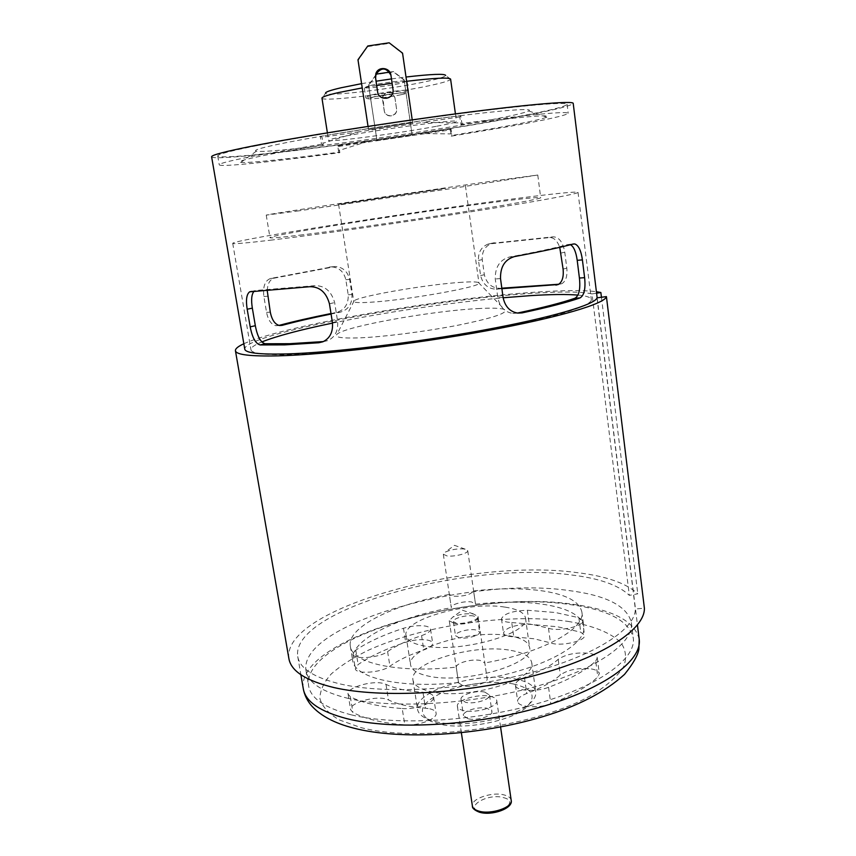 <?xml version="1.0" encoding="UTF-8"?>
<svg xmlns="http://www.w3.org/2000/svg" width="856" height="856" viewBox="0 0 856 856"><rect width="100%" height="100%" fill="white"/><g stroke="black" fill="none" stroke-linecap="round" stroke-linejoin="round"><path stroke-width="0.64" stroke-dasharray="4.28 3.21" d="M243.832 343.759C283.978 325.216 444.328 297.813 538.852 291.939C565.046 290.227 584.231 290.141 596.397 291.693M288.9 658.639C281.474 608.595 468.435 558.005 575.596 572.45C605.427 575.885 626.153 583.011 637.784 593.818L629.331 595.348C618.503 585.012 598.911 578.185 570.545 574.858C468.703 560.894 290.387 609.269 297.749 656.584C299.814 668.622 314.302 677.824 341.234 684.201C386.216 694.387 465.685 690.022 530.517 672.784C595.476 655.578 635.58 629.096 635.323 609.023L644.386 608.177M468.05 718.773L463.481 715.659C462.294 711.154 478.504 706.157 487.182 708.308L491.89 711.454C493.174 715.926 476.696 721.02 468.05 718.773M484.806 692.076C476.129 690.032 459.865 694.954 461.042 699.331L465.589 702.337C474.245 704.477 490.777 699.459 489.514 695.115L484.806 692.076M456.248 667.113C456.066 663.036 471.817 658.66 480.173 660.436L484.806 662.972L487.118 678.701C488.359 682.906 471.784 687.86 463.128 685.817L458.581 682.928L456.248 667.113C397.858 673.576 351.656 663.047 350.318 646.184C346.808 627.031 394.295 604.015 449.336 594.46L451.283 607.557C450.384 604.518 464.273 600.698 471.592 601.95L475.519 604.186C500.022 601.511 522.053 601.468 541.613 604.068C567.132 607.717 581.181 615.164 583.749 626.378C587.483 643.584 545.465 667.819 487.053 678.401M453.776 623.189L449.25 620.707L452.835 617.037C459.372 614.266 466.22 613.238 473.379 613.945L478.055 616.448C479.221 620.151 462.454 624.827 453.776 623.189M459.308 637.827L455.478 635.655C454.547 632.413 468.371 628.507 475.679 629.898L479.606 632.092C480.601 635.312 466.595 639.282 459.308 637.827M473.635 615.956C466.327 614.629 452.471 618.492 453.391 621.638L457.2 623.724C464.498 625.105 478.547 621.178 477.562 618.064L473.635 615.956M475.519 604.186L473.593 590.929C470.49 594.77 463.674 596.546 453.113 596.258L449.336 594.46M447.121 555.961L443.322 554.26L445.355 552.067C450.845 549.616 456.997 548.578 463.834 548.942L467.74 550.654C468.649 553.297 454.429 556.978 447.121 555.961M429.798 708.8C433.585 709.688 435.683 711.122 436.079 713.102C437.694 718.805 418.359 726.177 404.802 724.872C382.065 723.031 364.763 718.88 352.918 712.427L350.671 709.806C348.852 703.45 373.526 695.746 385.35 698.838L388.485 699.908C397.205 704.274 409.521 707.045 425.443 708.201L429.798 708.8M402.213 708.543C415.791 709.763 435.19 702.509 433.596 696.966C433.211 695.04 431.124 693.66 427.326 692.814L422.971 692.247C407.028 691.199 394.702 688.566 385.992 684.361L382.857 683.334C371.023 680.381 346.284 687.978 348.071 694.141L350.307 696.688C362.142 702.904 379.443 706.853 402.213 708.543L404.802 724.872M427.251 640.053C430.568 640.663 432.376 641.722 432.687 643.231C432.772 645.542 429.798 647.778 423.774 649.929C409.789 654.647 398.511 660.072 389.919 666.182C381.658 672.752 355.336 674.592 355.336 668.654L358.14 664.545C370.477 656.113 386.324 648.677 405.669 642.268C413.459 639.871 420.66 639.132 427.251 640.053M421.569 635.634C427.615 633.526 430.6 631.343 430.525 629.096C430.226 627.63 428.417 626.613 425.1 626.036C418.509 625.169 411.297 625.918 403.476 628.283C384.077 634.596 368.176 641.882 355.775 650.143L352.95 654.134C352.929 659.912 379.283 658.007 387.597 651.587C396.221 645.606 407.542 640.288 421.569 635.634L423.774 649.929M511.738 622.526L531.951 624.292L548.493 628.197C558.176 632.038 584.284 626.239 582.572 620.664L578.859 617.7L555.469 612.522L527.36 610.253C512.412 610.852 503.777 613.709 501.477 618.845C502.033 620.996 505.457 622.226 511.738 622.526L513.76 636.843C507.49 636.5 504.066 635.227 503.499 633.001C505.768 627.737 514.37 624.827 529.308 624.281L557.384 626.742L580.764 632.188L584.488 635.259C586.21 641.005 560.177 646.858 550.483 642.856L533.951 638.758L513.76 636.843M473.593 590.929C498.128 588.222 520.191 588.083 539.762 590.512C565.302 593.957 579.341 601.115 581.866 611.997C585.547 628.689 543.357 652.422 484.806 662.972M505.008 607.118C517.516 609.012 524.343 612.618 525.488 617.946C530.955 633.354 459.651 653.513 423.827 645.884C412.838 643.776 406.9 640.342 406.012 635.591C402.042 619.573 468.788 600.976 505.008 607.118M509.063 635.751C521.55 637.88 528.398 641.786 529.586 647.446C535.171 663.849 464.273 684.543 428.482 676.112C417.503 673.758 411.554 670.066 410.613 665.016C406.493 647.992 472.887 628.893 509.063 635.751M351.174 714.824C324.948 708.04 310.771 698.421 308.631 685.977C300.788 637.442 472.715 589.185 571.059 604.711C608.456 609.889 629.203 620.996 633.28 638.03C636.318 658.606 599.446 686.063 536.659 703.814C474.021 721.619 395.579 725.845 351.174 714.824M348.456 698.475C322.231 692.012 308.085 682.746 306.009 670.665C298.434 623.607 470.789 575.992 569.197 590.587C606.626 595.434 627.341 606.112 631.364 622.622C634.328 642.567 597.285 669.392 534.315 686.929C471.485 704.499 392.883 708.971 348.456 698.475M591.378 668.932C596.225 669.831 598.868 671.393 599.307 673.608L597.798 676.893C587.965 686.501 572.3 695.436 550.804 703.696C538.157 708.779 517.816 707.259 517.709 701.374C517.58 698.507 520.576 695.875 526.718 693.499C541.795 687.85 552.987 681.665 560.306 674.967C568.138 669.617 578.495 667.605 591.378 668.932M595.744 661.057L597.263 657.857C596.835 655.707 594.192 654.198 589.345 653.342C576.452 652.112 566.062 654.112 558.198 659.345C550.836 665.893 539.601 671.949 524.482 677.513C518.319 679.846 515.291 682.414 515.419 685.207C515.494 690.931 535.867 692.311 548.568 687.315C570.128 679.183 585.857 670.43 595.744 661.057L597.798 676.893M513.193 683.923C532.582 688.395 537.065 696.11 526.643 707.088C512.102 721.094 463.813 730.478 438.893 723.973L430.675 721.255C416.722 712.738 420.457 703.247 441.867 692.782C462.069 683.89 493.184 680.006 513.193 683.923M435.501 721.651C462.208 728.606 514.199 718.505 529.725 703.546C534.24 699.502 536.252 695.618 535.76 691.905C534.508 685.742 527.649 681.419 515.184 678.936C479.06 670.986 413.191 690.835 417.557 709.367C418.156 713.059 421.205 716.194 426.695 718.762L435.501 721.651M361.585 83.653L376.105 81.202M391.481 78.913L406.012 77.019M450.598 79.234L445.687 75.435C445.141 76.762 439.107 78.698 427.572 81.245C393.621 88.906 325.858 96.963 325.601 93.176L322.006 98.215C322.487 102.067 394.744 93.379 431.082 85.311C443.44 82.625 449.946 80.603 450.598 79.234L450.598 79.116M406.632 81.288L392.112 83.203M376.747 85.493L362.227 87.911M370.07 85.568L364.228 87.537C363.704 88.992 388.71 86.049 400.918 83.246L407.092 81.213C407.863 79.736 382.215 82.743 370.07 85.568M436.881 126.207C449.614 123.831 456.152 122.237 456.483 121.445C459.758 118.759 381.423 129.021 345.289 136.115C334.182 138.255 328.618 139.667 328.565 140.331C327.452 142.749 400.148 133.183 436.881 126.207M483.918 121.124C509.267 116.459 524.204 113.067 528.719 110.948C534.615 107.899 503.981 109.996 449.229 117.058C394.627 124.077 325.205 134.981 287.819 142.321C262.781 147.296 252.306 150.239 256.383 151.159C268.335 153.962 408.783 135.12 483.918 121.124M321.524 144.215L258.223 155.225C231.976 160.265 218.986 163.442 219.243 164.78C219.692 167.434 274.177 161.634 339.843 152.646L338.88 146.397L450.384 129.909L451.262 136.168L507.854 126.699C546.203 119.904 566.319 115.421 568.213 113.249C566.415 111.066 530.977 114.469 461.876 123.457L460.785 115.549C413.673 121.745 366.839 128.678 320.283 136.339L321.524 144.215L323.044 144.921L275.183 153.288C247.17 158.66 235.721 161.688 240.846 162.373C248.112 163.314 288.921 158.916 338.858 152.197L338.473 150.656L368.208 141.261L337.713 145.766L338.473 150.656M323.044 144.921L323.001 143.252L359.113 131.813L422.704 122.408L460.614 122.889L460.999 124.505C524.033 116.48 552.634 114.041 546.834 117.186C541.195 119.401 524.129 123.029 495.624 128.1L451.84 135.483L451.722 133.911L420.521 133.515L368.208 141.261M256.639 145.691C230.403 150.945 217.424 154.358 217.724 155.953C219.799 161.966 406.611 137.206 506.784 118.652C545.144 111.644 565.26 106.882 567.111 104.357C567.346 101.639 524.236 105.16 454.675 114.329C385.254 123.467 301.226 136.842 256.639 145.691M511.15 650.453C523.626 652.7 530.474 656.745 531.683 662.576C537.343 679.493 466.648 700.454 430.868 691.616C419.9 689.144 413.94 685.314 412.977 680.113C408.772 662.565 474.994 643.22 511.15 650.453M490.188 696.313C494.18 697.18 496.373 698.603 496.758 700.593C498.524 706.66 475.647 713.658 463.674 710.608C459.854 709.72 457.767 708.319 457.404 706.403C455.788 700.272 478.183 693.456 490.188 696.313M302.789 234.801C281.11 237.412 270.186 238.364 269.982 237.668C268.955 235.122 416.39 212.074 494.886 202.177C523.936 198.474 539.205 196.976 540.703 197.693C541.195 198.785 508.047 204.873 455.296 213.133C402.652 221.383 338.484 230.478 302.789 234.801M298.905 210.833L266.237 215.113C265.531 214.482 413.502 192.279 492.04 181.14L537.771 175.02L451.818 188.491L298.905 210.833M445.666 188.277L338.58 204.37L445.666 188.277M459.019 282.469C469.719 281.678 476.182 281.688 478.397 282.501L478.932 283.004C482.966 286.493 406.942 300.156 370.873 302.221C359.809 302.917 354.106 302.671 353.774 301.494L354.138 300.852C358.332 296.358 424.512 284.877 459.019 282.469M477.723 308.588C492.243 307.786 501.199 308.128 504.591 309.626C508.528 312.815 493.345 317.95 459.03 325.023C426.213 331.475 383.488 336.943 358.942 337.885C341.469 338.462 334.129 337.296 336.911 334.386C343.77 326.66 431.167 310.91 477.723 308.588M211.614 156.787C214.043 162.993 406.76 137.441 510.39 118.267C550.29 110.98 571.23 106.026 573.21 103.394M596.996 297.845L635.323 609.023M596.578 293.201L592.02 293.918L629.331 595.348M592.02 293.918C581.77 291.618 562.253 291.404 533.449 293.266C430.44 299.29 243.264 333.861 244.763 349.12M501.819 288.194L500.61 288.312C492.114 288.365 486.69 283.839 484.336 274.733L482.249 259.625C481.842 251.578 485.031 246.143 491.793 243.329L553.361 236.812C559.214 237.24 563.013 242.376 564.778 252.22L566.8 268.196C567.539 276.092 565.891 281.239 561.868 283.646L558.754 284.245M278.981 325.408L275.825 325.697C271.234 324.563 268.142 320.123 266.558 312.376L263.883 296.529C262.739 286.61 264.953 280.597 270.528 278.478L331.978 266.879C339.276 267.618 343.898 271.898 345.835 279.719L348.199 294.774C348.563 304.169 344.647 310.065 336.462 312.451L331.005 313.531M267.233 290.623C267.65 283.571 269.95 279.42 274.145 278.157L335.638 266.537C342.999 267.265 347.654 271.555 349.612 279.398L351.976 294.496C352.308 303.934 348.349 309.84 340.1 312.237L331.079 314.034M501.884 288.686L497.015 289.157C488.455 289.232 482.977 284.706 480.591 275.568L478.483 260.427C478.097 252.338 481.307 246.881 488.134 244.056L549.745 237.551C554.003 237.561 557.331 240.814 559.738 247.331M577.961 295.095C586.424 295.855 590.875 297.321 591.303 299.525C592.62 305.731 551.863 318.507 484.806 331.015C417.91 343.524 335.916 353.368 291.329 354.555C265.06 355.165 251.611 353.571 250.969 349.783C250.744 347.611 254.36 345.011 261.818 341.951M332.524 323.108C384.141 312.408 450.203 302.607 503.125 297.77M323.343 341.576L327.923 340.549C335.113 337.136 338.345 330.726 337.628 321.353L334.653 302.607C331.422 291.211 324.841 285.562 314.88 285.669L256.147 290.441L254.007 291.35M272.304 239.98C246.036 243.104 232.843 244.228 232.714 243.35C233.057 239.83 417.407 211.047 517.324 198.367C555.544 193.456 575.778 191.455 578.025 192.365C578.752 193.724 536.712 201.492 468.286 212.202C400.009 222.892 316.891 234.64 272.304 239.98M461.876 123.457L460.999 124.505M451.262 136.168L451.84 135.483M339.843 152.646L338.858 152.197M570.535 244.72L568.17 244.484C555.341 247.94 535.76 252.113 509.448 257.014C499.786 259.785 495.057 267.104 495.26 278.97L497.828 297.792C499.851 306.951 504.815 312.151 512.744 313.371L517.441 313.061M458.559 682.542C400.287 688.909 354.095 677.866 352.672 660.5C349.066 640.77 396.382 617.283 451.315 607.707M601.436 297.257L637.784 593.818M450.384 129.909L451.037 129.01L451.722 133.911M338.88 146.397L337.713 145.766M451.037 129.01L420.521 133.515M376.875 140.523L412.196 135.302L376.993 140.673L368.562 85.054L376.993 140.673M320.283 136.339L322.059 137.302L323.001 143.252M460.785 115.549L459.79 116.919L460.614 122.889M459.79 116.919L422.704 122.408M359.113 131.813L322.059 137.302M368.647 129.577L412.646 122.815L368.647 129.577L357.979 59.76M412.635 123.071L402.588 53.693L389.159 42.8M367.802 45.967L358.193 60.273M367.984 46.545L389.245 43.389M391.031 75.777L393.129 90.18C394.359 100.077 378.791 101.875 377.71 91.956M368.037 126.388L368.476 129.352M412.218 119.851L412.646 122.815M402.588 53.693L402.555 53.147M394.873 97.445L396.553 108.958C397.537 116.887 385.04 118.321 384.173 110.392L382.525 99.275L382.771 96.289C387.329 90.297 391.363 90.683 394.873 97.445L396.596 109.215C397.58 117.112 385.125 118.545 384.258 110.627L382.857 96.578C387.404 90.608 391.427 90.993 394.926 97.734M389.555 72.139L393.45 71.562L404.139 79.779L412.196 135.302M375.752 75.018L368.562 85.054M404.139 79.779L412.185 135.462M404.16 80.132L393.503 71.936L376.522 74.451L368.701 85.386M385.992 684.361L388.485 699.908M578.859 617.7L580.764 632.188M401.057 94.716C384.793 98.29 355.807 100.762 373.377 97.017C390.186 93.304 419.226 90.939 401.057 94.716M371.472 94.92L365.619 96.792C365.073 98.108 390.047 95.112 402.245 92.405L408.43 90.469C409.211 89.11 383.606 92.181 371.472 94.92M503.563 797.653C521.122 801.805 496.78 817.255 480.312 812.098C463.192 807.561 487.61 792.731 503.563 797.653M511.182 800.264C510.743 797.92 508.539 796.187 504.569 795.063C492.607 791.383 470.629 798.766 472.394 805.988M567.86 621.37C592.438 625.415 611.141 632.734 621.06 642.877C625.95 650.111 626.817 658.071 623.639 666.76C617.978 675.716 608.081 684.704 593.978 693.724C540.404 726.145 420.35 743.522 360.793 727.547L339.265 719.917C328.608 713.615 322.166 706.51 319.909 698.603C320.016 690.45 323.846 682.189 331.4 673.822C340.827 665.583 352.972 657.804 367.845 650.453C422.532 625.351 508.764 612.789 567.86 621.37M639.197 639.207C634.917 621.435 613.335 609.868 574.451 604.507C472.737 588.521 295.352 638.308 303.302 688.812M573.263 244.003L568.17 244.484M514.574 256.554L509.448 257.014M500.514 278.575L495.26 278.97M503.082 297.471L497.828 297.792M512.744 313.371L516.992 313.157M524.482 677.513L526.718 693.499M548.568 687.315L550.804 703.696M558.198 659.345L560.306 674.967M548.493 628.197L550.483 642.856M527.36 610.253L529.308 624.281M403.476 628.283L405.669 642.268M355.775 650.143L358.14 664.545M387.597 651.587L389.919 666.182M350.307 696.688L352.918 712.427M422.971 692.247L425.443 708.201M332.438 322.562L337.628 321.353M322.873 341.779L323.9 341.533M329.432 303.752L334.653 302.607M309.786 286.707L314.88 285.669M251.086 291.447L256.147 290.441M266.558 312.376L270.293 312.14M278.403 325.569L275.825 325.697M263.883 296.529L267.628 296.24M270.528 278.478L274.145 278.157M329.239 267.061L332.888 266.719M345.835 279.719L349.612 279.398M348.199 294.774L351.976 294.496M336.462 312.451L340.1 312.237M484.336 274.733L480.591 275.568M500.61 288.312L497.015 289.157M482.249 259.625L478.483 260.427M494.415 242.73L490.766 243.457M553.361 236.812L549.745 237.551M564.778 252.22L561.055 253.044M566.8 268.196L563.087 269.062M559.439 284.235L561.868 283.646M461.042 699.331L463.481 715.659M449.25 620.707L458.581 682.928M473.561 613.977L462.422 610.221L452.835 617.037M453.391 621.638L455.478 635.655M443.322 554.26L451.283 607.557M465.161 549.145L454.483 545.326L445.355 552.067M433.596 696.966L436.079 713.102M430.525 629.096L432.687 643.231M581.866 611.997L583.749 626.378M525.488 617.946L529.586 647.446M306.009 670.665L308.631 685.977M597.263 657.857L599.307 673.608M407.092 81.213L408.43 90.469C408.697 92.758 406.76 93.539 402.62 92.801C393.279 93.572 383.509 94.984 373.312 97.017C368.219 99.189 365.662 99.114 365.619 96.792L364.228 87.537M526.643 707.088L529.725 703.546M455.435 113.902L456.483 121.445M528.719 110.948L546.834 117.186M217.724 155.953L219.243 164.78M531.683 662.576L535.76 691.905M496.758 700.593L500.578 726.99M266.237 215.113L269.982 237.668M465.407 185.645L478.932 283.004M478.397 282.501L504.591 309.626M597.156 297.824L637.452 625.019M232.714 243.35L250.969 349.783M578.025 192.365L591.303 299.525M297.749 656.584L300.873 674.721M354.138 300.852L336.911 334.386M338.58 204.37L353.774 301.494M537.771 175.02L540.703 197.693M572.75 244.142L569.668 244.431M350.318 646.184L352.672 660.5M457.404 706.403L461.373 732.779M412.977 680.113L417.557 709.367M567.111 104.357L568.213 113.249M256.383 151.159L240.846 162.373M327.388 132.808L328.565 140.331M430.675 721.255L426.695 718.762M515.419 685.207L517.709 701.374M631.364 622.622L633.28 638.03M406.012 635.591L410.613 665.016M582.572 620.664L584.488 635.259M501.477 618.845L503.499 633.001M352.95 654.134L355.336 668.654M348.071 694.141L350.671 709.806M467.74 550.654L475.508 603.983M477.562 618.064L479.606 632.092M478.055 616.448L487.118 678.701M489.514 695.115L491.89 711.454M322.862 341.79L327.923 340.549M251.6 291.436L254.767 290.805M331.978 266.879L335.638 266.537M491.793 243.329L488.134 244.056"/><path stroke-width="1.28" d="M597.156 297.824L573.21 103.394C573.477 100.58 528.901 104.218 456.697 113.73C384.654 123.221 297.471 137.099 251.514 146.248C224.582 151.651 211.282 155.161 211.614 156.787L244.763 349.12C245.394 352.982 259.186 354.587 286.15 353.945C331.272 352.715 413.983 342.892 482.784 330.255C551.724 317.608 595.519 304.501 596.996 297.845L606.423 296.604C605.363 303.559 559.524 317.394 486.497 330.801C413.619 344.219 325.815 354.619 278.414 355.85C250.391 356.471 236.063 354.769 235.432 350.735C235.197 348.767 237.989 346.445 243.832 343.759M606.423 296.604L644.386 608.177C645.103 629.267 603.159 657.344 534.379 675.619C465.728 693.938 381.401 698.496 334.108 687.593C306.116 680.852 291.04 671.2 288.9 658.639L235.432 350.735M325.601 93.176C325.248 92.041 330.437 90.233 341.159 87.751L361.585 83.653M376.105 81.202L391.481 78.913M406.012 77.019C431.563 74.098 444.788 73.562 445.687 75.435M455.435 113.902L450.598 79.116C449.036 77.286 434.377 78.014 406.632 81.288M392.112 83.203L376.747 85.493M362.227 87.911L338.58 92.555C327.474 95.102 321.931 96.953 321.963 98.119L327.388 132.808M580.026 297.92C584.209 295.427 585.739 288.675 584.616 277.665L582.401 259.892C581.106 250.615 578.56 245.308 574.772 243.949L573.263 244.003C560.273 247.48 540.714 251.664 514.574 256.554C504.976 259.347 500.289 266.676 500.514 278.575L503.082 297.471C505.072 306.651 510.016 311.862 517.891 313.103L522.096 312.889C547.947 307.358 567.26 302.371 580.026 297.92L574.954 298.23C579.073 295.748 580.561 289.018 579.416 278.04L577.201 260.32C576.056 251.953 573.83 246.742 570.535 244.72M309.786 286.707L249.685 291.821C246.571 294.154 245.736 299.953 247.181 309.23L250.198 326.853C252.285 337.692 255.612 343.727 260.192 344.936L284.641 344.882L318.86 342.753L322.862 341.79C329.988 338.366 333.187 331.957 332.438 322.562L329.432 303.752C326.222 292.324 319.673 286.642 309.786 286.707M558.754 284.245L501.819 288.194M331.005 313.531C310.921 317.555 293.587 321.514 278.981 325.408M331.079 314.034C312.055 317.886 295.695 321.663 282.009 325.376L279.473 325.515C274.937 324.381 271.876 319.919 270.293 312.14L267.233 290.623M559.738 247.331L563.087 269.062C563.837 276.98 562.232 282.138 558.262 284.524L501.884 288.686M261.818 341.951C276.67 336.066 300.231 329.785 332.524 323.108M503.125 297.77L530.196 295.652C550.847 294.346 566.768 294.164 577.961 295.095M254.007 291.35C251.568 294.229 251.011 299.814 252.338 308.139L255.334 325.708C257.399 336.526 260.684 342.55 265.178 343.759L289.531 343.705L323.343 341.576M517.441 313.061C543.25 307.572 562.413 302.628 574.954 298.23M596.397 291.693L600.858 292.517L601.436 297.257M600.858 292.517L596.578 293.201M377.571 91.581L375.634 78.067L375.934 74.333C381.348 66.961 386.356 67.282 390.957 75.317C390.154 67.185 377.903 66.008 375.795 73.883L375.495 77.618L377.571 91.581C378.662 101.532 394.295 99.735 393.065 89.794L390.957 75.328M412.218 119.851L402.555 53.147L389.159 42.8L367.802 45.967L357.979 59.76L368.037 126.388M375.752 75.018L376.415 74.087L389.555 72.139M478.718 811.081C490.649 814.976 513.097 807.411 511.182 800.264C513.514 808.374 491.772 816.132 479.414 812.194C474.481 810.247 472.138 808.171 472.394 805.988C472.812 808.246 474.92 809.937 478.718 811.081M346.98 718.687C392.808 730.243 474.149 725.963 539.12 707.495C604.24 689.059 642.342 660.543 639.197 639.207L638.876 649.255C637.87 655.407 633.087 663.785 624.527 674.378C605.021 692.119 577.693 706.243 542.543 716.75C479.799 735.646 400.49 740.397 353.335 728.039C334.707 723.267 320.85 715.926 311.755 705.997C307.283 700.839 304.469 695.104 303.302 688.812C305.506 701.663 320.069 711.625 346.98 718.687M584.616 277.665L579.416 278.04M582.401 259.892L577.201 260.32M522.096 312.889L517.869 313.103M318.86 342.753L322.873 341.779M247.181 309.23L252.338 308.139M250.198 326.853L255.334 325.708M260.192 344.936L265.178 343.759M279.463 325.515L282.009 325.376M558.273 284.513L555.865 285.101M500.578 726.99L511.182 800.264M637.452 625.019L639.197 639.207M300.873 674.721L303.302 688.812M574.772 243.949L572.75 244.142M461.373 732.779L472.394 805.988M249.685 291.821L251.6 291.436"/></g></svg>
